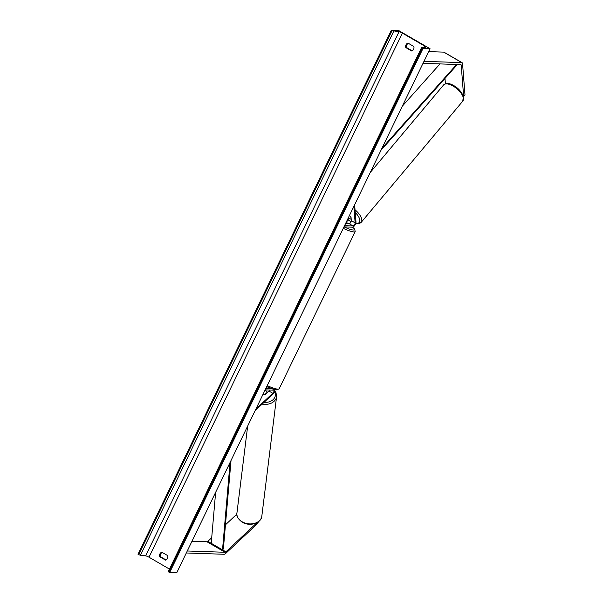 <?xml version="1.0" encoding="UTF-8"?>
<svg xmlns="http://www.w3.org/2000/svg" width="603" height="603" viewBox="0 0 603 603"><rect width="100%" height="100%" fill="white"/><g stroke="black" fill="none" stroke-linecap="round" stroke-linejoin="round"><path stroke-width="0.9" d="M257.021 522.665L225.906 551.828A2.254 0.852 -59.9 0 1 225.077 552.273L187.277 550.984M236.858 514.125L225.454 524.814M211.706 537.703L207.831 541.336A2.254 0.852 -59.9 0 1 207.002 541.78L191.98 541.268M258.197 521.927L258.001 523.17L225.771 553.381A4.515 1.696 -59.9 0 1 224.112 554.27L186.312 552.981M258.001 523.17L258.099 521.994M462.117 62.712L444.042 52.22A4.515 1.696 120.1 0 0 443.71 52.122L461.785 62.622A4.515 1.696 120.1 0 1 462.117 62.712A4.515 1.696 120.1 0 1 462.546 63.594L464.996 94.98L463.654 96.488L461.197 65.101A2.254 0.852 120.1 0 0 460.986 64.664A2.254 0.852 120.1 0 0 460.82 64.619L423.02 63.33M445.406 83.779L444.984 78.413M461.785 62.622L423.984 61.333M443.71 52.122L428.688 51.617M349.431 215.557A2.819 1.251 41.7 0 1 351.021 217.088L351.3 220.653A1.975 0.746 -59.9 0 1 350.607 222.597A1.975 0.746 -59.9 0 1 349.273 223.721L346.68 223.63A2.819 0.52 -154.2 0 1 345.715 223.238A2.819 0.52 25.8 0 0 346.318 223.494L348.006 223.555A2.819 0.52 25.8 0 0 346.16 222.319A3.384 1.274 120.1 0 0 348.511 218.045M343.944 226.901L352.514 227.195A3.384 1.274 120.1 0 0 354.798 225.273A3.384 1.274 120.1 0 0 355.981 221.942L354.639 204.786M344.547 225.658L353.117 225.952A1.975 0.746 120.1 0 0 354.443 224.829A1.975 0.746 120.1 0 0 355.137 222.884L353.848 206.414M274.908 389.651A3.384 1.274 -59.9 0 1 272.684 394.234L255.077 410.741M265.162 389.877L273.732 390.164A1.975 0.746 -59.9 0 1 273.875 390.209A1.975 0.746 -59.9 0 1 273.898 391.505A1.975 0.746 -59.9 0 1 272.767 393.269L255.86 409.113M263.074 394.196A2.819 2.043 4.9 0 0 265.267 394.468L268.93 391.038A1.975 0.746 120.1 0 0 269.699 390.028M265.765 388.626L272.149 388.845M267.204 392.659L267.25 392.312A2.819 2.073 7 0 0 266.149 390.902A2.819 2.073 7 0 0 264.89 390.442M267.25 392.312L264.898 394.513M430.067 48.753L422.989 48.511L421.61 47.509L425.658 47.245A2.819 0.52 25.8 0 0 425.854 47.162A2.819 0.52 25.8 0 0 424.497 45.971L402.352 33.12A2.819 0.52 25.8 0 0 399.013 31.771L392.063 30.557L391.362 30.15L398.432 30.391L430.067 48.753L176.709 572.85L169.631 572.609L168.35 571.569M165.991 559.916L160.488 556.72A3.528 3.203 91.9 0 1 162.207 552.416M408.329 43.295A3.528 3.203 -88.1 0 0 406.61 47.599L412.113 50.795M407.952 43.077A3.528 3.203 -88.1 0 0 405.781 47.569L411.661 50.984A3.528 3.203 -88.1 0 0 413.831 46.491L407.952 43.077M159.885 553.946A3.528 3.203 91.9 0 1 161.838 552.205L167.709 555.612A3.528 3.203 91.9 0 1 165.539 560.104L159.667 556.697A3.528 3.203 91.9 0 1 159.885 553.946M169.466 569.096L149.001 557.21A2.819 0.52 25.8 0 0 145.655 555.868L140.378 555.325L138.004 554.247L391.362 30.15M422.989 48.511L169.631 572.609M159.667 556.697L160.488 556.72M405.781 47.569L406.61 47.599M348.315 217.871A2.819 1.281 40 0 0 349.416 218.655A2.819 1.281 40 0 0 350.991 219.07L351.157 218.874M350.991 219.07L350.818 216.824M215.633 492.342L211.223 543.303L222.515 549.861L230.082 462.448M223.359 549.077L231.024 460.504M439.979 63.903L402.307 106.181M456.614 64.476L381.978 148.225M457.383 64.498L381.043 150.17M207.831 541.336L225.906 551.828M207.002 541.78L225.077 552.273M460.33 64.596L461.197 65.101M351.3 220.653L355.137 222.884M349.273 223.721L353.117 225.952M268.93 391.038L272.767 393.269M267.242 385.573A12.55 2.299 25.8 0 0 277.938 389.161A12.55 2.299 25.8 0 0 279.181 388.792L276.762 389.915L274.131 389.455L266.745 386.606A11.14 2.043 -154.2 0 0 276.204 389.757M279.181 388.792L355.19 231.56A12.55 2.299 -154.2 0 1 353.946 231.936A12.55 2.299 -154.2 0 1 343.25 228.341M344.072 226.909A11.14 2.043 25.8 0 0 353.418 230.029A11.14 2.043 25.8 0 0 352.506 227.195M261.823 516.183C261.197 523.6 249.16 526.781 242.007 522.062C237.868 518.806 236.172 515.821 236.919 513.1A12.55 9.226 7 0 0 241.901 521.648A12.55 9.226 7 0 0 254.466 523.381A12.55 9.226 7 0 0 261.823 516.183L276.596 396.668A12.55 9.226 -173 0 1 262.109 404.146M264.001 402.382A11.14 8.186 7 0 0 274.486 391.558M424.497 45.971L423.834 47.351M402.352 33.12L149.001 557.21M422.288 48.104L168.93 572.202M392.063 30.557L138.705 554.654M393.736 31.228L140.378 555.325M399.013 31.771L145.655 555.868M462.787 101.123L463.345 96.194C461.227 91.37 457.888 87.759 453.335 85.362C449.288 83.033 446.024 82.913 443.552 85A12.55 5.706 40 0 1 452.597 85.784A12.55 5.706 40 0 1 462.787 101.123L361.159 222.386A12.55 5.706 -140 0 0 355.031 209.806M355.242 212.535A11.14 5.065 40 0 1 355.74 223.359M351.089 221.663A11.14 5.065 40 0 1 348.052 219.628M355.19 231.56L354.677 229.087L352.582 227.195M236.919 513.1L247.675 426.05M274.802 390.608L275.986 392.606L276.596 396.668M168.252 571.606L421.61 47.509M355.627 223.668L359.509 223.54L361.159 222.386M443.552 85L370.272 172.443M351.021 221.829L347.984 219.778"/></g></svg>
